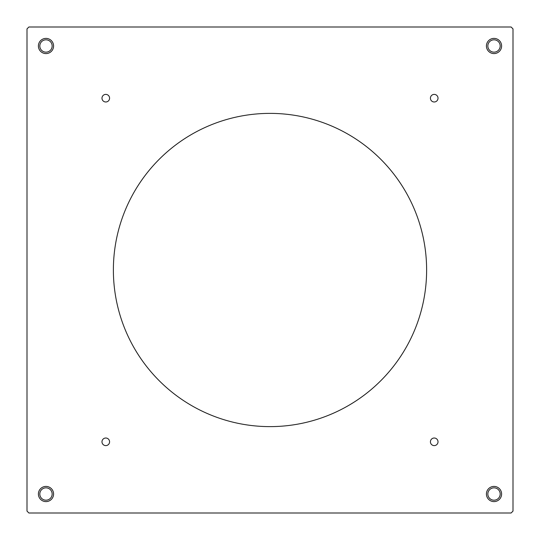 <?xml version="1.0" encoding="UTF-8"?>
<svg xmlns="http://www.w3.org/2000/svg" width="540" height="540" viewBox="0 0 540 540"><rect width="100%" height="100%" fill="white"/><g stroke="black" fill="none" stroke-linecap="round" stroke-linejoin="round"><path stroke-width="0.41" stroke-dasharray="2.7 2.03" d="M487.843 45.988A6.17 6.17 0 0 0 494.012 52.157A6.17 6.17 0 0 0 500.189 45.988A6.17 6.17 0 0 0 494.012 39.812A6.17 6.17 0 0 0 487.843 45.988M101.986 441.808A3.794 3.794 0 0 0 105.786 445.608A3.794 3.794 0 0 0 109.58 441.808A3.794 3.794 0 0 0 105.786 438.014A3.794 3.794 0 0 0 101.986 441.808M101.986 98.192A3.794 3.794 0 0 0 105.786 101.986A3.794 3.794 0 0 0 109.58 98.192A3.794 3.794 0 0 0 105.786 94.392A3.794 3.794 0 0 0 101.986 98.192M430.421 98.192A3.794 3.794 0 0 0 434.214 101.986A3.794 3.794 0 0 0 438.014 98.192A3.794 3.794 0 0 0 434.214 94.392A3.794 3.794 0 0 0 430.421 98.192M430.421 441.808A3.794 3.794 0 0 0 434.214 445.608A3.794 3.794 0 0 0 438.014 441.808A3.794 3.794 0 0 0 434.214 438.014A3.794 3.794 0 0 0 430.421 441.808M513 511.103L513 28.897L511.103 27L28.897 27L27 28.897L27 511.103L28.897 513L511.103 513L513 511.103M39.812 45.988A6.17 6.17 0 0 0 45.988 52.157A6.17 6.17 0 0 0 52.157 45.988A6.17 6.17 0 0 0 45.988 39.812A6.17 6.17 0 0 0 39.812 45.988M39.812 494.012A6.17 6.17 0 0 0 45.988 500.189A6.17 6.17 0 0 0 52.157 494.012A6.17 6.17 0 0 0 45.988 487.843A6.17 6.17 0 0 0 39.812 494.012M487.843 494.012A6.17 6.17 0 0 0 494.012 500.189A6.17 6.17 0 0 0 500.189 494.012A6.17 6.17 0 0 0 494.012 487.843A6.17 6.17 0 0 0 487.843 494.012M113.38 270A156.62 156.62 0 0 0 270 426.62A156.62 156.62 0 0 0 426.62 270A156.62 156.62 0 0 0 270 113.38A156.62 156.62 0 0 0 113.38 270"/><path stroke-width="0.81" d="M487.843 45.988A6.17 6.17 0 0 0 494.012 52.157A6.17 6.17 0 0 0 500.189 45.988A6.17 6.17 0 0 0 494.012 39.812A6.17 6.17 0 0 0 487.843 45.988M101.986 441.808A3.794 3.794 0 0 0 105.786 445.608A3.794 3.794 0 0 0 109.58 441.808A3.794 3.794 0 0 0 105.786 438.014A3.794 3.794 0 0 0 101.986 441.808M101.986 98.192A3.794 3.794 0 0 0 105.786 101.986A3.794 3.794 0 0 0 109.58 98.192A3.794 3.794 0 0 0 105.786 94.392A3.794 3.794 0 0 0 101.986 98.192M430.421 98.192A3.794 3.794 0 0 0 434.214 101.986A3.794 3.794 0 0 0 438.014 98.192A3.794 3.794 0 0 0 434.214 94.392A3.794 3.794 0 0 0 430.421 98.192M430.421 441.808A3.794 3.794 0 0 0 434.214 445.608A3.794 3.794 0 0 0 438.014 441.808A3.794 3.794 0 0 0 434.214 438.014A3.794 3.794 0 0 0 430.421 441.808M513 511.103L513 28.897L511.103 27L28.897 27L27 28.897L27 511.103L28.897 513L511.103 513L513 511.103M501.606 45.988A7.594 7.594 0 0 0 494.012 38.394A7.594 7.594 0 0 0 486.419 45.988A7.594 7.594 0 0 0 494.012 53.581A7.594 7.594 0 0 0 501.606 45.988M53.581 45.988A7.594 7.594 0 0 0 45.988 38.394A7.594 7.594 0 0 0 38.394 45.988A7.594 7.594 0 0 0 45.988 53.581A7.594 7.594 0 0 0 53.581 45.988M52.157 45.988A6.17 6.17 0 0 0 45.988 39.812A6.17 6.17 0 0 0 39.812 45.988A6.17 6.17 0 0 0 45.988 52.157A6.17 6.17 0 0 0 52.157 45.988M53.581 494.012A7.594 7.594 0 0 0 45.988 486.419A7.594 7.594 0 0 0 38.394 494.012A7.594 7.594 0 0 0 45.988 501.606A7.594 7.594 0 0 0 53.581 494.012M52.157 494.012A6.17 6.17 0 0 0 45.988 487.843A6.17 6.17 0 0 0 39.812 494.012A6.17 6.17 0 0 0 45.988 500.189A6.17 6.17 0 0 0 52.157 494.012M501.606 494.012A7.594 7.594 0 0 0 494.012 486.419A7.594 7.594 0 0 0 486.419 494.012A7.594 7.594 0 0 0 494.012 501.606A7.594 7.594 0 0 0 501.606 494.012M500.189 494.012A6.17 6.17 0 0 0 494.012 487.843A6.17 6.17 0 0 0 487.843 494.012A6.17 6.17 0 0 0 494.012 500.189A6.17 6.17 0 0 0 500.189 494.012M113.38 270A156.62 156.62 0 0 0 270 426.62A156.62 156.62 0 0 0 426.62 270A156.62 156.62 0 0 0 270 113.38A156.62 156.62 0 0 0 113.38 270"/></g></svg>
